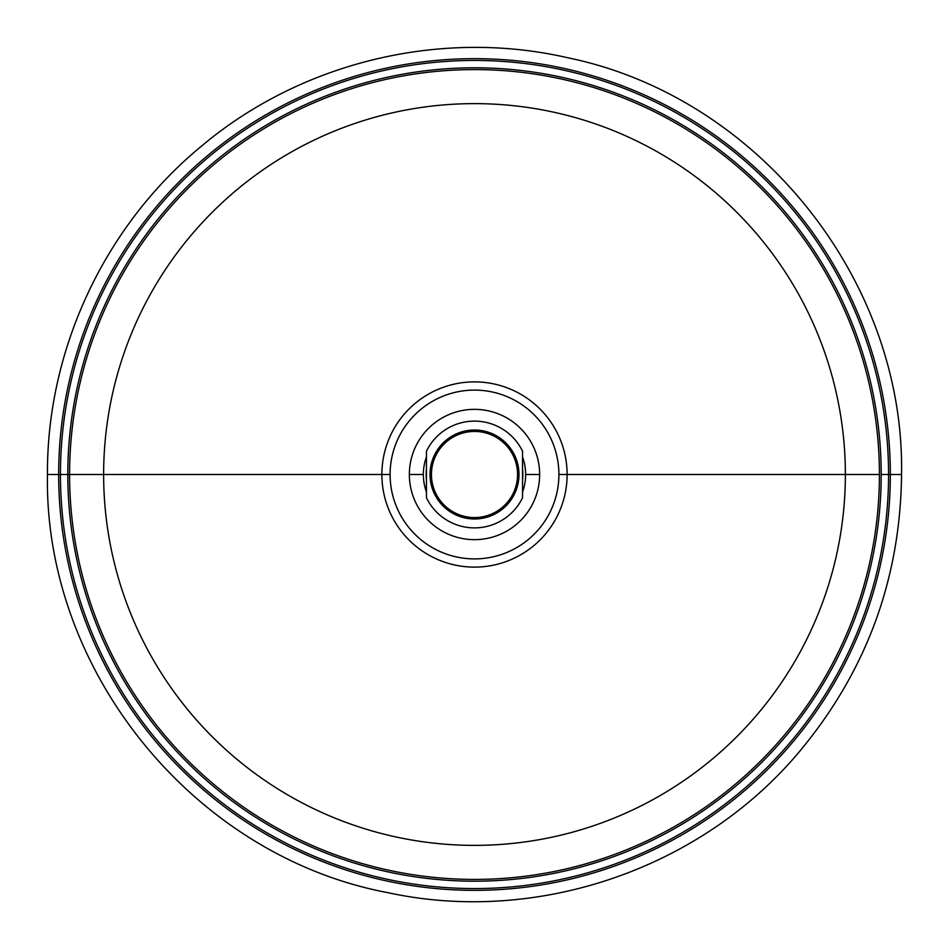 <?xml version="1.0" encoding="UTF-8"?>
<svg xmlns="http://www.w3.org/2000/svg" width="949" height="949" viewBox="0 0 949 949"><rect width="100%" height="100%" fill="white"/><g stroke="black" fill="none" stroke-linecap="round" stroke-linejoin="round"><path stroke-width="1.42" d="M901.55 474.5L890.34 474.5A415.84 415.84 0 0 0 474.5 58.66A415.84 415.84 0 0 0 58.66 474.5L47.45 474.5L58.66 474.5A415.84 415.84 0 0 0 474.5 890.34A415.84 415.84 0 0 0 890.34 474.5L901.55 474.5C905.014 279.979 758.251 96.786 567.656 57.735C440.953 28.589 301.96 61.958 202.291 145.458C105.161 224.889 46.75 349.007 47.45 474.5C43.832 671.382 194.367 856.295 387.904 892.677C537.193 925.085 701.133 868.952 799.236 751.845C866.307 671.56 900.411 579.115 901.55 474.5M60.439 474.5A414.061 414.061 0 0 1 474.5 60.439A414.061 414.061 0 0 1 888.561 474.5L881.194 474.5A406.694 406.694 0 0 0 474.5 67.806A406.694 406.694 0 0 0 67.806 474.5L60.439 474.5L67.806 474.5A406.694 406.694 0 0 0 474.5 881.194A406.694 406.694 0 0 0 881.194 474.5L888.561 474.5A414.061 414.061 0 0 1 474.5 888.561A414.061 414.061 0 0 1 60.439 474.5A414.061 414.061 0 0 0 474.5 888.561A414.061 414.061 0 0 0 888.561 474.5L890.34 474.5A415.84 415.84 0 0 1 474.5 890.34A415.84 415.84 0 0 1 58.66 474.5L60.439 474.5L58.66 474.5A415.84 415.84 0 0 1 474.5 58.66A415.84 415.84 0 0 1 890.34 474.5L888.561 474.5A414.061 414.061 0 0 0 474.5 60.439A414.061 414.061 0 0 0 60.439 474.5M879.415 474.5A404.915 404.915 0 0 0 474.5 69.585A404.915 404.915 0 0 0 69.585 474.5A404.915 404.915 0 0 1 474.5 69.585A404.915 404.915 0 0 1 879.415 474.5L845.369 474.5A370.869 370.869 0 0 0 474.5 103.631A370.869 370.869 0 0 0 103.631 474.5L69.585 474.5A404.915 404.915 0 0 0 474.5 879.415A404.915 404.915 0 0 0 879.415 474.5A404.915 404.915 0 0 1 474.5 879.415A404.915 404.915 0 0 1 69.585 474.5L381.878 474.5A92.622 92.622 0 0 1 474.5 381.878A92.622 92.622 0 0 1 567.122 474.5L845.369 474.5A370.869 370.869 0 0 0 474.5 103.631A370.869 370.869 0 0 0 103.631 474.5A370.869 370.869 0 0 0 474.5 845.369A370.869 370.869 0 0 0 845.369 474.5L879.415 474.5M558.902 474.5A84.402 84.402 0 0 0 474.5 390.098A84.402 84.402 0 0 0 390.098 474.5A84.402 84.402 0 0 0 474.5 558.902A84.402 84.402 0 0 0 558.902 474.5L567.122 474.5A92.622 92.622 0 0 1 474.5 567.122A92.622 92.622 0 0 1 381.878 474.5L103.631 474.5A370.869 370.869 0 0 0 474.5 845.369A370.869 370.869 0 0 0 845.369 474.5L567.122 474.5A92.622 92.622 0 0 1 474.5 567.122A92.622 92.622 0 0 1 381.878 474.5L390.098 474.5A84.402 84.402 0 0 0 474.5 558.902A84.402 84.402 0 0 0 558.902 474.5A84.402 84.402 0 0 0 474.5 390.098A84.402 84.402 0 0 0 390.098 474.5L381.878 474.5A92.622 92.622 0 0 1 474.5 381.878A92.622 92.622 0 0 1 567.122 474.5L558.902 474.5M69.585 474.5L67.806 474.5A406.694 406.694 0 0 0 474.5 881.194A406.694 406.694 0 0 0 881.194 474.5A406.694 406.694 0 0 0 474.5 67.806A406.694 406.694 0 0 0 67.806 474.5L69.585 474.5M539.649 474.5A65.149 65.149 0 0 0 474.5 409.351A65.149 65.149 0 0 0 409.351 474.5A65.149 65.149 0 0 0 474.5 539.649A65.149 65.149 0 0 0 539.649 474.5A65.149 65.149 0 0 1 474.5 539.649A65.149 65.149 0 0 1 409.351 474.5L423.361 474.5A51.139 51.139 0 0 0 426.457 492.021A51.139 51.139 0 0 1 423.361 474.5L409.351 474.5A65.149 65.149 0 0 1 474.5 409.351A65.149 65.149 0 0 1 539.649 474.5L525.639 474.5L539.649 474.5M426.457 479.826A48.34 48.34 0 0 1 426.457 469.174A48.34 48.34 0 0 0 426.457 479.826M426.457 456.979A51.139 51.139 0 0 0 423.361 474.5A51.139 51.139 0 0 1 426.457 456.979M522.543 479.826A48.34 48.34 0 0 0 522.84 474.5L522.84 474.5A48.34 48.34 0 0 0 522.543 469.174A48.34 48.34 0 0 1 522.543 479.826M522.543 492.021A51.139 51.139 0 0 0 522.543 456.979A51.139 51.139 0 0 1 522.543 492.021M474.5 517.561A43.061 43.061 0 0 1 431.439 474.5A43.061 43.061 0 0 1 474.5 431.439A43.061 43.061 0 0 1 517.561 474.5A43.061 43.061 0 0 1 474.5 517.561L474.5 518.984A44.484 44.484 0 0 0 518.984 474.5A44.484 44.484 0 0 0 474.5 430.016A44.484 44.484 0 0 0 430.016 474.5A44.484 44.484 0 0 0 474.5 518.984A44.484 44.484 0 0 1 430.016 474.5A44.484 44.484 0 0 1 474.5 430.016L474.5 431.439A43.061 43.061 0 0 0 431.439 474.5A43.061 43.061 0 0 0 474.5 517.561A43.061 43.061 0 0 0 517.561 474.5A43.061 43.061 0 0 0 474.5 431.439L474.5 430.016A44.484 44.484 0 0 1 518.984 474.5A44.484 44.484 0 0 1 474.5 518.984L474.5 517.561M522.543 497.774A53.381 53.381 0 0 1 426.457 497.774L426.457 451.226A53.381 53.381 0 0 1 522.543 451.226L522.543 497.774A53.381 53.381 0 0 1 426.457 497.774L426.457 451.226A53.381 53.381 0 0 1 522.543 451.226L522.543 497.774"/></g></svg>
